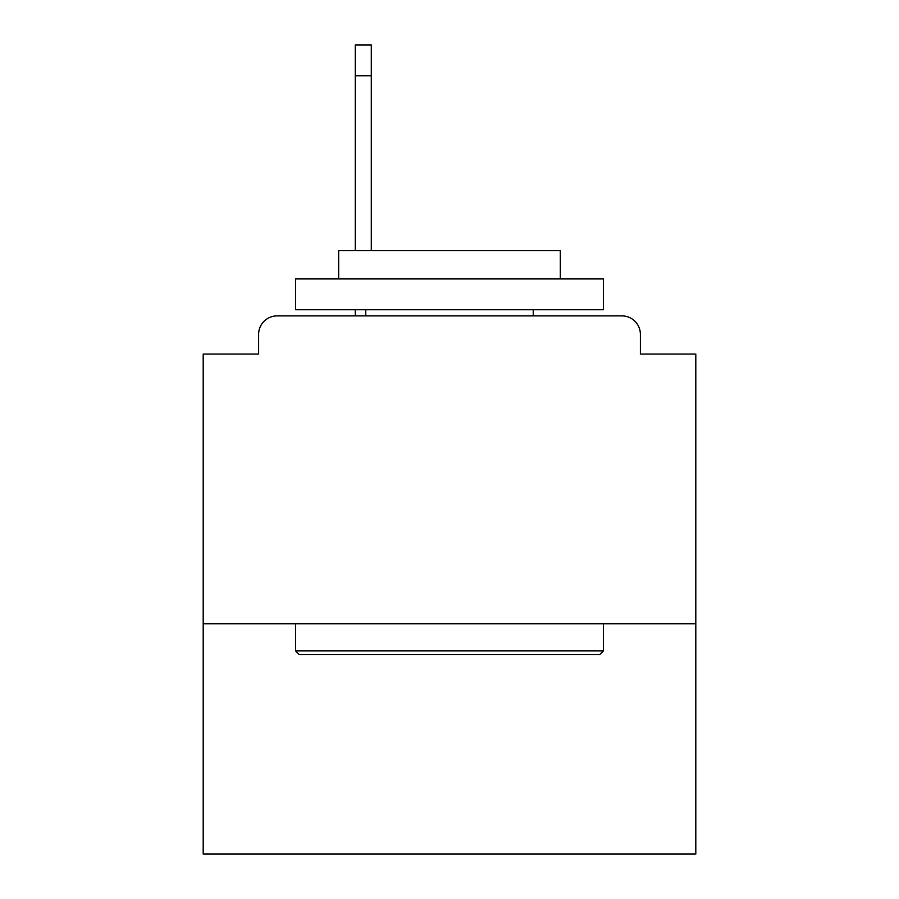 <?xml version="1.0" encoding="UTF-8"?>
<svg xmlns="http://www.w3.org/2000/svg" width="899" height="899" viewBox="0 0 899 899"><rect width="100%" height="100%" fill="white"/><g stroke="black" fill="none" stroke-linecap="round" stroke-linejoin="round"><path stroke-width="1.35" d="M695.804 623.76L695.804 354.06L640.38 354.06L640.38 334.349A18.474 18.474 0 0 0 621.906 315.886L277.094 315.886A18.474 18.474 0 0 0 258.62 334.349L258.62 354.06L203.196 354.06L203.196 854.05L695.804 854.05L695.804 623.76L203.196 623.76M258.62 334.349L258.62 354.06M621.906 315.886L545.558 315.886M353.442 315.886L277.094 315.886M640.38 354.06L640.38 334.349M299.255 654.551L295.557 650.854L603.443 650.854L599.745 654.551L299.255 654.551M603.443 278.937L603.443 309.728L295.557 309.728L295.557 278.937L603.443 278.937M338.665 278.937L338.665 250.607L560.335 250.607L560.335 278.937M603.443 623.76L603.443 650.854M295.557 623.76L295.557 650.854M533.242 309.728L533.242 315.886M365.758 309.728L365.758 315.886M371.298 75.741L355.285 75.741L355.285 44.95L371.298 44.95L371.298 250.607M355.285 75.741L355.285 250.607M355.285 309.728L355.285 315.886"/></g></svg>
